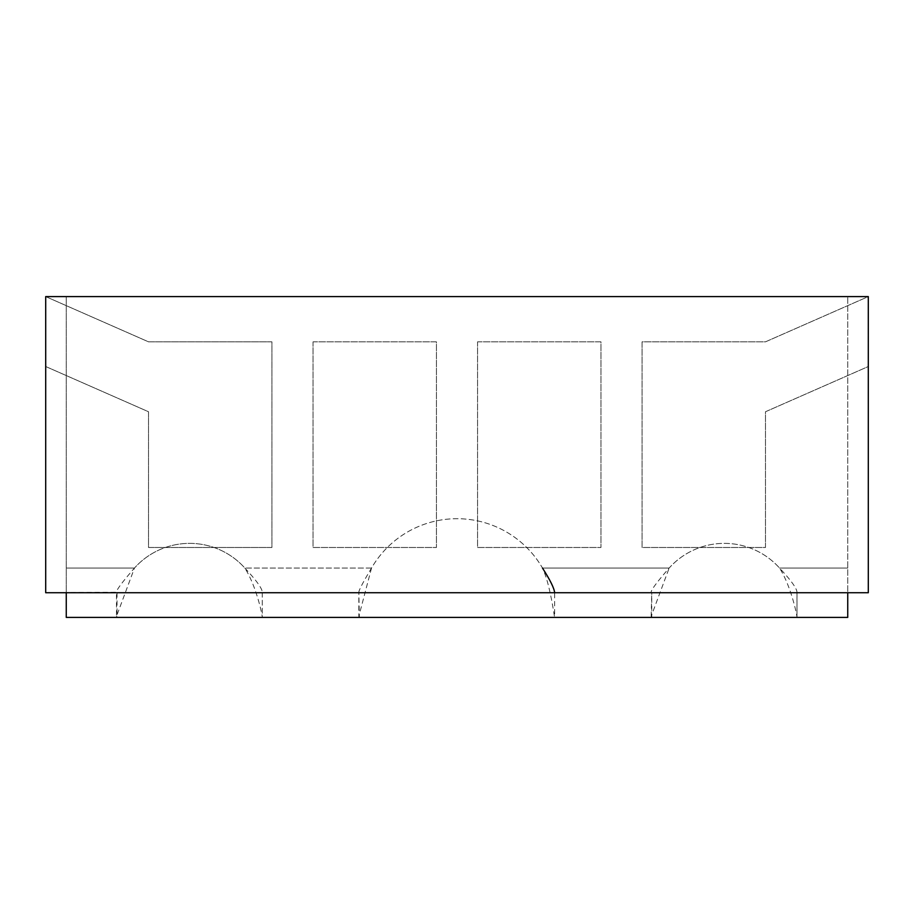 <?xml version="1.0" encoding="UTF-8"?>
<svg xmlns="http://www.w3.org/2000/svg" width="914" height="914" viewBox="0 0 914 914"><rect width="100%" height="100%" fill="white"/><g stroke="black" fill="none" stroke-linecap="round" stroke-linejoin="round"><path stroke-width="0.69" stroke-dasharray="4.57 3.43" d="M199.72 617.407L164.703 617.407M707.425 592.729L389.547 592.729L707.425 592.729M117.038 592.729L117.038 617.407L262.272 617.407C262.672 616.893 256.857 587.028 244.838 568.051A74.034 74.034 0 0 0 134.472 568.051L116.489 616.367L116.489 592.215L45.7 592.729L45.7 296.593L148.525 341.836L271.915 341.836L271.915 547.486L148.525 547.486L148.525 411.757L45.78 366.548L45.78 296.673L45.78 366.548L148.525 411.757L148.525 547.486L271.915 547.486L271.915 341.836L148.525 341.836L45.7 296.593L169.09 296.593L45.7 296.593L45.7 366.514L45.7 296.593L868.3 296.593L765.475 341.836L642.085 341.836L642.085 547.486L765.475 547.486L765.475 411.757L868.3 366.514L868.3 411.757L868.3 296.593L765.475 341.836L642.085 341.836L642.085 547.486L765.475 547.486L765.475 411.757L868.22 366.548L868.22 296.673L670.876 296.673L868.22 296.673L868.3 592.729L847.735 592.729L847.735 296.593L847.735 617.407L796.962 617.407C797.362 616.893 791.547 587.028 779.528 568.051A74.034 74.034 0 0 0 669.162 568.051L542.482 568.051A98.712 98.712 0 0 0 371.518 568.051L358.836 616.31L358.836 592.181L359.351 617.407L554.649 617.407C554.215 616.413 550.159 584.126 542.482 568.051A98.712 98.712 0 0 0 371.518 568.051C361.373 585.017 357.317 593.243 359.351 592.729L262.272 592.729C262.661 589.107 256.857 580.881 244.838 568.051A74.034 74.034 0 0 0 134.472 568.051C120.408 584.217 114.593 592.443 117.038 592.729L796.962 592.729C797.351 589.107 791.547 580.881 779.528 568.051A74.034 74.034 0 0 0 669.162 568.051C655.098 584.217 649.283 592.443 651.728 592.729L651.728 617.407L554.649 617.407L554.649 592.729M744.91 296.593L868.3 296.593L744.91 296.593M868.3 366.514L868.3 296.593L868.3 366.514M313.045 341.836L436.435 341.836L436.435 547.486L313.045 547.486L313.045 341.836L436.435 341.836L436.435 547.486L313.045 547.486L313.045 341.836M477.565 341.836L600.955 341.836L600.955 547.486L477.565 547.486L477.565 341.836L600.955 341.836L600.955 547.486L477.565 547.486L477.565 341.836M359.351 592.729L206.575 592.729L262.272 592.729L262.284 617.316M169.09 296.673L45.78 296.673L169.09 296.673M847.735 617.407L847.735 592.729L796.962 592.729L796.974 617.316M116.489 616.367L117.038 617.407L66.265 617.407L66.265 296.593L66.265 617.407M358.836 616.31L359.351 617.407L262.272 617.407M542.482 568.051L669.162 568.051L651.179 616.367L651.728 617.407L796.962 617.407M644.279 617.407L633.231 617.407M666.295 617.407L659.211 617.407M728.892 617.407L721.82 617.407M791.501 617.407L784.418 617.407M759.888 617.407L751.445 617.327L759.888 617.407M668.328 617.407L687.328 617.407M592.832 617.327L561.619 617.407L592.832 617.407M470.139 617.407L463.752 617.407M400.469 617.407L392.037 617.327L400.469 617.407M289.11 617.327L257.885 617.407L289.11 617.407M166.417 617.407L160.019 617.407M103.488 617.407L93.651 617.407M231.116 617.407L210.643 617.407M343.584 617.407L337.197 617.407M432.151 617.407L413.973 617.407M542.208 617.327L510.995 617.407L542.208 617.407M638.395 617.407L613.922 617.327L638.395 617.407M726.139 617.407L702.512 617.407L726.139 617.407M794.883 617.407L813.883 617.407M760.197 617.407L753.113 617.407M697.599 617.407L690.516 617.407M595.437 617.407L629.095 617.407L595.437 617.407M633.825 617.407L655.087 617.407L633.825 617.407M847.735 296.593L66.265 296.593L847.735 296.593M651.179 616.367L651.728 592.729M93.651 617.327L119.768 617.407M119.768 617.327L130.245 617.407M130.245 617.327L156.374 617.407M156.374 617.327L146.526 617.407M146.526 617.327L139.031 617.407M139.031 617.327L110.982 617.407M110.982 617.327L103.488 617.327M120.511 617.327L136.243 617.327L120.511 617.407M160.019 617.327L202.2 617.407M202.2 617.327L166.417 617.327M181.018 617.327L193.768 617.327L181.018 617.407M210.643 617.327L219.074 617.407M219.074 617.327L231.413 617.407M231.413 617.327L244.392 617.407M244.392 617.327L232.053 617.407M232.053 617.327L226.592 617.407M226.592 617.327L227.46 617.407M227.46 617.327L228.671 617.407M228.671 617.327L241.01 617.407M241.01 617.327L230.991 617.407M230.991 617.327L219.92 617.407M219.92 617.327L211.488 617.407M211.488 617.327L230.728 617.407M230.728 617.327L249.453 617.407M249.453 617.327L240.473 617.407M240.473 617.327L252.824 617.407M252.824 617.327L231.116 617.327M295.016 617.327L303.448 617.407L295.016 617.327M268.305 617.327L286.573 617.327L268.305 617.407M337.197 617.327L379.379 617.407M379.379 617.327L343.584 617.327M358.197 617.327L370.947 617.327L358.197 617.407M413.973 617.327L422.405 617.407M422.405 617.327L432.585 617.407M432.585 617.327L446.912 617.407L431.808 617.407M431.808 617.327L413.128 617.407M413.128 617.327L433.293 617.407M433.293 617.327L455.309 617.407M455.309 617.327L432.151 617.327M421.56 617.327L446.877 617.327L421.56 617.407M463.752 617.327L505.933 617.407M505.933 617.327L470.139 617.327M484.751 617.327L497.502 617.327L484.751 617.407M548.114 617.327L556.557 617.407L548.114 617.327M521.414 617.327L539.683 617.327L521.414 617.407M598.739 617.327L607.182 617.407L598.739 617.327M572.027 617.327L590.307 617.327L572.027 617.407M687.328 617.327L678.896 617.407M678.896 617.327L675.846 617.407M675.846 617.327L667.78 617.407M667.78 617.327L660.594 617.407M660.594 617.327L668.728 617.407M668.728 617.327L688.173 617.407M688.173 617.327L667.369 617.407M667.369 617.327L644.301 617.407M644.301 617.327L651.476 617.407M651.476 617.327L668.328 617.327M679.73 617.327L652.733 617.327L679.73 617.407M720.712 617.327L702.512 617.327L720.712 617.407M813.883 617.327L805.44 617.407M805.44 617.327L802.401 617.407M802.401 617.327L794.335 617.407M794.335 617.327L787.148 617.407M787.148 617.327L795.283 617.407M795.283 617.327L814.728 617.407M814.728 617.327L793.923 617.407M793.923 617.327L778.02 617.407M778.02 617.327L794.883 617.327M806.285 617.327L779.288 617.327L806.285 617.407M784.418 617.327L796.231 617.407M796.231 617.327L785.012 617.407M785.012 617.327L792.084 617.407M792.084 617.327L799.864 617.407M799.864 617.327L808.045 617.407M808.045 617.327L815.117 617.407M815.117 617.327L803.315 617.407M803.315 617.327L814.534 617.407M814.534 617.327L807.462 617.407M807.462 617.327L799.67 617.407M799.67 617.327L791.501 617.327M753.113 617.327L764.927 617.407M764.927 617.327L753.707 617.407M753.707 617.327L760.791 617.407M760.791 617.327L768.571 617.407M768.571 617.327L776.74 617.407M776.74 617.327L783.812 617.407M783.812 617.327L772.01 617.407M772.01 617.327L783.241 617.407M783.241 617.327L776.157 617.407M776.157 617.327L768.377 617.407M768.377 617.327L760.197 617.327M721.82 617.327L733.634 617.407M733.634 617.327L722.403 617.407M722.403 617.327L729.486 617.407M729.486 617.327L737.267 617.407M737.267 617.327L745.436 617.407M745.436 617.327L752.508 617.407M752.508 617.327L740.706 617.407M740.706 617.327L751.936 617.407M751.936 617.327L744.864 617.407M744.864 617.327L737.072 617.407M737.072 617.327L728.892 617.327M690.516 617.327L702.329 617.407M702.329 617.327L691.11 617.407M691.11 617.327L698.182 617.407M698.182 617.327L705.962 617.407M705.962 617.327L714.142 617.407M714.142 617.327L721.203 617.407M721.203 617.327L709.401 617.407M709.401 617.327L720.632 617.407M720.632 617.327L713.56 617.407M713.56 617.327L705.768 617.407M705.768 617.327L697.599 617.327M659.211 617.327L671.025 617.407M671.025 617.327L659.805 617.407M659.805 617.327L666.889 617.407M666.889 617.327L674.658 617.407M674.658 617.327L682.838 617.407M682.838 617.327L689.91 617.407M689.91 617.327L678.108 617.407M678.108 617.327L689.339 617.407M689.339 617.327L682.255 617.407M682.255 617.327L674.475 617.407M674.475 617.327L666.295 617.327M602.646 617.327L629.095 617.327L602.646 617.407M633.231 617.327L644.53 617.407M644.53 617.327L655.669 617.407M655.669 617.327L644.279 617.327M649.763 617.327L639.137 617.407L649.763 617.407M639.137 617.327L644.427 617.327L639.137 617.407M633.825 617.327L655.087 617.407L633.825 617.327M164.703 617.327L199.72 617.327M114.159 617.327L148.297 617.327L114.159 617.407M154.146 617.327L179.955 617.327L154.146 617.407M186.285 617.327L160.807 617.327L186.285 617.407M847.735 568.051L779.528 568.051L847.735 568.051M371.518 568.051L244.838 568.051L371.518 568.051M134.472 568.051L66.265 568.051L134.472 568.051M796.985 592.683L796.985 617.316M262.295 592.683L262.295 617.316"/><path stroke-width="1.37" d="M868.3 592.729L868.3 296.593L45.7 296.593L45.7 592.729L868.3 592.729M66.265 592.729L66.265 617.407L847.735 617.407L847.735 592.729M554.649 592.729C554.215 588.273 550.159 580.047 542.482 568.051"/></g></svg>
